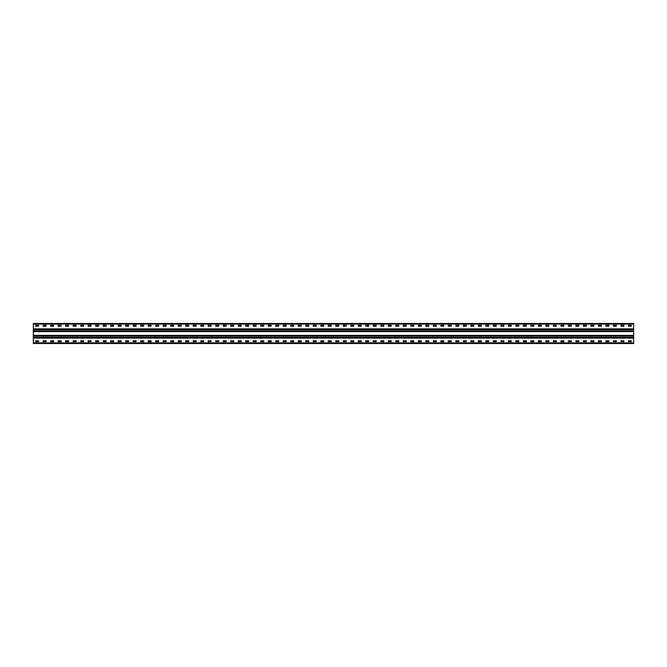 <?xml version="1.0" encoding="UTF-8"?>
<svg xmlns="http://www.w3.org/2000/svg" width="667" height="667" viewBox="0 0 667 667"><rect width="100%" height="100%" fill="white"/><g stroke="black" fill="none" stroke-linecap="round" stroke-linejoin="round"><path stroke-width="1" d="M633.65 328.898L633.65 343.505L33.35 343.505L33.35 323.495L633.65 323.495L633.65 328.898L33.35 328.898M628.447 325.296L631.349 325.296L631.399 326.146L628.447 326.196L628.397 325.346M620.944 325.296L623.845 325.296L623.895 326.146L620.944 326.196L620.894 325.346M613.44 325.296L616.341 325.296L616.391 326.146L613.44 326.196L613.39 325.346M605.936 325.296L608.838 325.296L608.888 326.146L605.936 326.196L605.886 325.346M598.432 325.296L601.334 325.296L601.384 326.146L598.432 326.196L598.382 325.346M590.929 325.296L593.83 325.296L593.88 326.146L590.929 326.196L590.879 325.346M583.425 325.296L586.326 325.296L586.376 326.146L583.425 326.196L583.375 325.346M575.921 325.296L578.823 325.296L578.873 326.146L575.921 326.196L575.871 325.346M568.417 325.296L571.319 325.296L571.369 326.146L568.417 326.196L568.367 325.346M560.914 325.296L563.815 325.296L563.865 326.146L560.914 326.196L560.864 325.346M553.41 325.296L556.311 325.296L556.361 326.146L553.41 326.196L553.36 325.346M545.906 325.296L548.808 325.296L548.858 326.146L545.906 326.196L545.856 325.346M538.402 325.296L541.304 325.296L541.354 326.146L538.402 326.196L538.352 325.346M530.899 325.296L533.8 325.296L533.85 326.146L530.899 326.196L530.849 325.346M523.395 325.296L526.296 325.296L526.346 326.146L523.395 326.196L523.345 325.346M515.891 325.296L518.793 325.296L518.843 326.146L515.891 326.196L515.841 325.346M508.387 325.296L511.289 325.296L511.339 326.146L508.387 326.196L508.337 325.346M500.884 325.296L503.785 325.296L503.835 326.146L500.884 326.196L500.834 325.346M493.38 325.296L496.281 325.296L496.331 326.146L493.38 326.196L493.33 325.346M485.876 325.296L488.778 325.296L488.828 326.146L485.876 326.196L485.826 325.346M478.372 325.296L481.274 325.296L481.324 326.146L478.372 326.196L478.322 325.346M470.869 325.296L473.77 325.296L473.82 326.146L470.869 326.196L470.819 325.346M463.365 325.296L466.266 325.296L466.316 326.146L463.365 326.196L463.315 325.346M455.861 325.296L458.763 325.296L458.813 326.146L455.861 326.196L455.811 325.346M448.357 325.296L451.259 325.296L451.309 326.146L448.357 326.196L448.307 325.346M440.854 325.296L443.755 325.296L443.805 326.146L440.854 326.196L440.804 325.346M433.35 325.296L436.251 325.296L436.301 326.146L433.35 326.196L433.3 325.346M425.846 325.296L428.748 325.296L428.748 326.196L425.846 326.196L425.796 325.346M418.342 325.296L421.244 325.296L421.294 326.146L418.342 326.196L418.292 325.346M410.839 325.296L413.74 325.296L413.79 326.146L410.839 326.196L410.789 325.346M403.335 325.296L406.236 325.296L406.286 326.146L403.335 326.196L403.285 325.346M395.831 325.296L398.733 325.296L398.783 326.146L395.831 326.196L395.781 325.346M388.327 325.296L391.229 325.296L391.279 326.146L388.327 326.196L388.277 325.346M380.824 325.296L383.725 325.296L383.775 326.146L380.824 326.196L380.774 325.346M373.32 325.296L376.221 325.296L376.271 326.146L373.32 326.196L373.27 325.346M365.816 325.296L368.718 325.296L368.768 326.146L365.816 326.196L365.766 325.346M358.312 325.296L361.214 325.296L361.264 326.146L358.312 326.196L358.262 325.346M350.809 325.296L353.71 325.296L353.76 326.146L350.809 326.196L350.759 325.346M343.305 325.296L346.206 325.296L346.256 326.146L343.305 326.196L343.255 325.346M335.801 325.296L338.703 325.296L338.753 326.146L335.801 326.196L335.751 325.346M328.297 325.296L331.199 325.296L331.249 326.146L328.297 326.196L328.247 325.346M320.794 325.296L323.695 325.296L323.745 326.146L320.794 326.196L320.744 325.346M313.29 325.296L316.191 325.296L316.241 326.146L313.29 326.196L313.24 325.346M305.786 325.296L308.688 325.296L308.738 326.146L305.786 326.196L305.736 325.346M298.282 325.296L301.184 325.296L301.234 326.146L298.282 326.196L298.232 325.346M290.779 325.296L293.68 325.296L293.73 326.146L290.779 326.196L290.729 325.346M283.275 325.296L286.176 325.296L286.226 326.146L283.275 326.196L283.225 325.346M275.771 325.296L278.673 325.296L278.723 326.146L275.771 326.196L275.721 325.346M268.267 325.296L271.169 325.296L271.219 326.146L268.267 326.196L268.217 325.346M260.764 325.296L263.665 325.296L263.715 326.146L260.764 326.196L260.714 325.346M253.26 325.296L256.161 325.296L256.211 326.146L253.26 326.196L253.21 325.346M245.756 325.296L248.658 325.296L248.708 326.146L245.756 326.196L245.706 325.346M238.252 325.296L241.154 325.296L241.204 326.146L238.252 326.196L238.202 325.346M230.749 325.296L233.65 325.296L233.7 326.146L230.749 326.196L230.699 325.346M223.245 325.296L226.146 325.296L226.196 326.146L223.245 326.196L223.195 325.346M215.741 325.296L218.643 325.296L218.693 326.146L215.741 326.196L215.691 325.346M208.237 325.296L211.139 325.296L211.189 326.146L208.237 326.196L208.187 325.346M200.734 325.296L203.635 325.296L203.685 326.146L200.734 326.196L200.684 325.346M193.23 325.296L196.131 325.296L196.181 326.146L193.23 326.196L193.18 325.346M185.726 325.296L188.628 325.296L188.678 326.146L185.726 326.196L185.676 325.346M178.222 325.296L181.124 325.296L181.174 326.146L178.222 326.196L178.172 325.346M170.719 325.296L173.62 325.296L173.67 326.146L170.719 326.196L170.669 325.346M163.215 325.296L166.116 325.296L166.166 326.146L163.215 326.196L163.165 325.346M155.711 325.296L158.613 325.296L158.663 326.146L155.711 326.196L155.661 325.346M148.207 325.296L151.109 325.296L151.159 326.146L148.207 326.196L148.157 325.346M140.704 325.296L143.605 325.296L143.655 326.146L140.704 326.196L140.654 325.346M133.2 325.296L136.101 325.296L136.151 326.146L133.2 326.196L133.15 325.346M125.696 325.296L128.598 325.296L128.648 326.146L125.696 326.196L125.646 325.346M118.192 325.296L121.094 325.296L121.144 326.146L118.192 326.196L118.142 325.346M110.689 325.296L113.59 325.296L113.64 326.146L110.689 326.196L110.639 325.346M103.185 325.296L106.086 325.296L106.136 326.146L103.185 326.196L103.135 325.346M95.681 325.296L98.583 325.296L98.633 326.146L95.681 326.196L95.631 325.346M88.177 325.296L91.079 325.296L91.129 326.146L88.177 326.196L88.127 325.346M80.674 325.296L83.575 325.296L83.625 326.146L80.674 326.196L80.624 325.346M73.17 325.296L76.071 325.296L76.121 326.146L73.17 326.196L73.12 325.346M65.666 325.296L68.568 325.296L68.618 326.146L65.666 326.196L65.616 325.346M58.162 325.296L61.064 325.296L61.114 326.146L58.162 326.196L58.112 325.346M50.659 325.296L53.56 325.296L53.61 326.146L50.659 326.196L50.609 325.346M43.155 325.296L46.056 325.296L46.106 326.146L43.155 326.196L43.105 325.346M35.651 325.296L38.553 325.296L38.603 326.146L35.651 326.196L35.601 325.346M628.447 340.804L631.349 340.804L631.399 341.654L628.447 341.704L628.397 340.854M620.944 340.804L623.845 340.804L623.895 341.654L620.944 341.704L620.894 340.854M613.44 340.804L616.341 340.804L616.391 341.654L613.44 341.704L613.39 340.854M605.936 340.804L608.838 340.804L608.888 341.654L605.936 341.704L605.886 340.854M598.432 340.804L601.334 340.804L601.384 341.654L598.432 341.704L598.382 340.854M590.929 340.804L593.83 340.804L593.88 341.654L590.929 341.704L590.879 340.854M583.425 340.804L586.326 340.804L586.376 341.654L583.425 341.704L583.375 340.854M575.921 340.804L578.823 340.804L578.873 341.654L575.921 341.704L575.871 340.854M568.417 340.804L571.319 340.804L571.369 341.654L568.417 341.704L568.367 340.854M560.914 340.804L563.815 340.804L563.865 341.654L560.914 341.704L560.864 340.854M553.41 340.804L556.311 340.804L556.361 341.654L553.41 341.704L553.36 340.854M545.906 340.804L548.808 340.804L548.858 341.654L545.906 341.704L545.856 340.854M538.402 340.804L541.304 340.804L541.354 341.654L538.402 341.704L538.352 340.854M530.899 340.804L533.8 340.804L533.85 341.654L530.899 341.704L530.849 340.854M523.395 340.804L526.296 340.804L526.346 341.654L523.395 341.704L523.345 340.854M515.891 340.804L518.793 340.804L518.843 341.654L515.891 341.704L515.841 340.854M508.387 340.804L511.289 340.804L511.339 341.654L508.387 341.704L508.337 340.854M500.884 340.804L503.785 340.804L503.835 341.654L500.884 341.704L500.834 340.854M493.38 340.804L496.281 340.804L496.331 341.654L493.38 341.704L493.33 340.854M485.876 340.804L488.778 340.804L488.828 341.654L485.876 341.704L485.826 340.854M478.372 340.804L481.274 340.804L481.324 341.654L478.372 341.704L478.322 340.854M470.869 340.804L473.77 340.804L473.82 341.654L470.869 341.704L470.819 340.854M463.365 340.804L466.266 340.804L466.316 341.654L463.365 341.704L463.315 340.854M455.861 340.804L458.763 340.804L458.813 341.654L455.861 341.704L455.811 340.854M448.357 340.804L451.259 340.804L451.309 341.654L448.357 341.704L448.307 340.854M440.854 340.804L443.755 340.804L443.805 341.654L440.854 341.704L440.804 340.854M433.35 340.804L436.251 340.804L436.301 341.654L433.35 341.704L433.3 340.854M425.846 340.804L428.748 340.804L428.748 341.704L425.846 341.704L425.796 340.854M418.342 340.804L421.244 340.804L421.294 341.654L418.342 341.704L418.292 340.854M410.839 340.804L413.74 340.804L413.79 341.654L410.839 341.704L410.789 340.854M403.335 340.804L406.236 340.804L406.286 341.654L403.335 341.704L403.285 340.854M395.831 340.804L398.733 340.804L398.783 341.654L395.831 341.704L395.781 340.854M388.327 340.804L391.229 340.804L391.279 341.654L388.327 341.704L388.277 340.854M380.824 340.804L383.725 340.804L383.775 341.654L380.824 341.704L380.774 340.854M373.32 340.804L376.221 340.804L376.271 341.654L373.32 341.704L373.27 340.854M365.816 340.804L368.718 340.804L368.768 341.654L365.816 341.704L365.766 340.854M358.312 340.804L361.214 340.804L361.264 341.654L358.312 341.704L358.262 340.854M350.809 340.804L353.71 340.804L353.76 341.654L350.809 341.704L350.759 340.854M343.305 340.804L346.206 340.804L346.256 341.654L343.305 341.704L343.255 340.854M335.801 340.804L338.703 340.804L338.753 341.654L335.801 341.704L335.751 340.854M328.297 340.804L331.199 340.804L331.249 341.654L328.297 341.704L328.247 340.854M320.794 340.804L323.695 340.804L323.745 341.654L320.794 341.704L320.744 340.854M313.29 340.804L316.191 340.804L316.241 341.654L313.29 341.704L313.24 340.854M305.786 340.804L308.688 340.804L308.738 341.654L305.786 341.704L305.736 340.854M298.282 340.804L301.184 340.804L301.234 341.654L298.282 341.704L298.232 340.854M290.779 340.804L293.68 340.804L293.73 341.654L290.779 341.704L290.729 340.854M283.275 340.804L286.176 340.804L286.226 341.654L283.275 341.704L283.225 340.854M275.771 340.804L278.673 340.804L278.723 341.654L275.771 341.704L275.721 340.854M268.267 340.804L271.169 340.804L271.219 341.654L268.267 341.704L268.217 340.854M260.764 340.804L263.665 340.804L263.715 341.654L260.764 341.704L260.714 340.854M253.26 340.804L256.161 340.804L256.211 341.654L253.26 341.704L253.21 340.854M245.756 340.804L248.658 340.804L248.708 341.654L245.756 341.704L245.706 340.854M238.252 340.804L241.154 340.804L241.204 341.654L238.252 341.704L238.202 340.854M230.749 340.804L233.65 340.804L233.7 341.654L230.749 341.704L230.699 340.854M223.245 340.804L226.146 340.804L226.196 341.654L223.245 341.704L223.195 340.854M215.741 340.804L218.643 340.804L218.693 341.654L215.741 341.704L215.691 340.854M208.237 340.804L211.139 340.804L211.189 341.654L208.237 341.704L208.187 340.854M200.734 340.804L203.635 340.804L203.685 341.654L200.734 341.704L200.684 340.854M193.23 340.804L196.131 340.804L196.181 341.654L193.23 341.704L193.18 340.854M185.726 340.804L188.628 340.804L188.678 341.654L185.726 341.704L185.676 340.854M178.222 340.804L181.124 340.804L181.174 341.654L178.222 341.704L178.172 340.854M170.719 340.804L173.62 340.804L173.67 341.654L170.719 341.704L170.669 340.854M163.215 340.804L166.116 340.804L166.166 341.654L163.215 341.704L163.165 340.854M155.711 340.804L158.613 340.804L158.663 341.654L155.711 341.704L155.661 340.854M148.207 340.804L151.109 340.804L151.159 341.654L148.207 341.704L148.157 340.854M140.704 340.804L143.605 340.804L143.655 341.654L140.704 341.704L140.654 340.854M133.2 340.804L136.101 340.804L136.151 341.654L133.2 341.704L133.15 340.854M125.696 340.804L128.598 340.804L128.648 341.654L125.696 341.704L125.646 340.854M118.192 340.804L121.094 340.804L121.144 341.654L118.192 341.704L118.142 340.854M110.689 340.804L113.59 340.804L113.64 341.654L110.689 341.704L110.639 340.854M103.185 340.804L106.086 340.804L106.136 341.654L103.185 341.704L103.135 340.854M95.681 340.804L98.583 340.804L98.633 341.654L95.681 341.704L95.631 340.854M88.177 340.804L91.079 340.804L91.129 341.654L88.177 341.704L88.127 340.854M80.674 340.804L83.575 340.804L83.625 341.654L80.674 341.704L80.624 340.854M73.17 340.804L76.071 340.804L76.121 341.654L73.17 341.704L73.12 340.854M65.666 340.804L68.568 340.804L68.618 341.654L65.666 341.704L65.616 340.854M58.162 340.804L61.064 340.804L61.114 341.654L58.162 341.704L58.112 340.854M50.659 340.804L53.56 340.804L53.61 341.654L50.659 341.704L50.609 340.854M43.155 340.804L46.056 340.804L46.106 341.654L43.155 341.704L43.105 340.854M35.651 340.804L38.553 340.804L38.603 341.654L35.651 341.704L35.601 340.854M633.65 342.905L33.35 342.905M633.65 324.095L33.35 324.095M633.65 338.102L33.35 338.102M633.65 335.401L33.35 335.401M633.65 331.599L33.35 331.599M633.65 329.298L33.35 329.298M633.65 337.702L33.35 337.702M633.65 335.801L33.35 335.801M633.65 335.926L33.35 335.926M633.65 336.126L33.35 336.126M633.65 337.377L33.35 337.377M633.65 337.577L33.35 337.577M633.65 331.199L33.35 331.199M633.65 331.074L33.35 331.074M633.65 330.874L33.35 330.874M633.65 329.623L33.35 329.623M633.65 329.423L33.35 329.423"/></g></svg>
